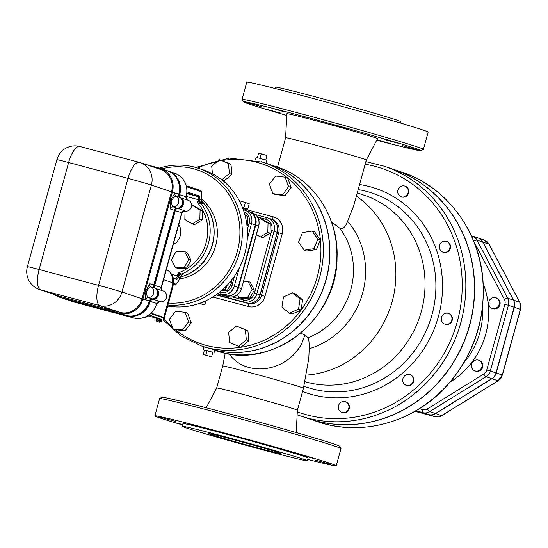 <?xml version="1.0" encoding="UTF-8"?>
<svg xmlns="http://www.w3.org/2000/svg" width="548" height="548" viewBox="0 0 548 548"><rect width="100%" height="100%" fill="white"/><g stroke="black" fill="none" stroke-linecap="round" stroke-linejoin="round"><path stroke-width="0.82" d="M300.79 333.095L304.647 334.999L308.113 337.712C308.873 339.205 309.236 342.863 309.209 348.692L308.777 358.851M222.735 366.002L216.672 388.005A41.86 0.891 15.4 0 1 242.812 394.341A41.86 0.891 15.4 0 1 297.386 410.233A41.86 0.891 15.4 0 1 297.386 410.24L303.448 388.231A41.86 0.891 -164.6 0 0 248.867 372.339A41.86 0.891 -164.6 0 0 222.735 366.002L225.214 353.234M277.521 167.099L285.604 137.76A41.86 0.891 -164.6 0 0 285.597 137.767A41.86 0.891 -164.6 0 1 311.737 144.097A41.86 0.891 -164.6 0 1 366.317 159.995A41.86 0.891 -164.6 0 0 366.317 159.995L353.7 205.788L347.603 221.262C345.418 227.16 342.774 229.434 339.657 228.098L331.574 222.056M285.597 137.76L286.857 113.724A47.032 1 15.4 0 1 316.223 120.841A47.032 1 15.4 0 1 377.545 138.706L366.311 159.995M305.106 381.709A97.832 91.331 -71.4 0 0 307.058 382.257A97.832 91.331 -71.4 0 0 420.494 314.292A97.832 91.331 -71.4 0 0 364.194 195.225L357.255 192.896M269.554 164.414A96.886 90.454 108.6 0 1 269.63 164.441A96.886 90.454 108.6 0 1 325.663 281.446A96.886 90.454 108.6 0 1 214.761 350.11M405.054 186.176A5.644 5.268 108.6 0 1 405.294 186.251A5.644 5.268 108.6 0 1 407.876 194.574A5.644 5.268 108.6 0 1 401.698 196.951A5.644 5.268 108.6 0 1 401.465 196.862M446.757 241.497A5.644 5.268 108.6 0 1 447.004 241.565A5.644 5.268 108.6 0 1 450.511 246.696A5.644 5.268 108.6 0 1 446.983 252.121A5.644 5.268 108.6 0 1 443.407 252.272A5.644 5.268 108.6 0 1 443.168 252.183M448.675 313.518A5.644 5.268 108.6 0 1 448.915 313.586A5.644 5.268 108.6 0 1 452.162 320.457A5.644 5.268 108.6 0 1 445.62 324.382A5.644 5.268 108.6 0 1 445.319 324.293A5.644 5.268 108.6 0 1 445.079 324.204M410.062 374.729A5.644 5.268 108.6 0 1 410.301 374.805A5.644 5.268 108.6 0 1 413.5 381.833A5.644 5.268 108.6 0 1 406.705 385.504A5.644 5.268 108.6 0 1 406.465 385.415M345.672 401.753A5.644 5.268 108.6 0 1 345.918 401.828A5.644 5.268 108.6 0 1 349.11 408.856A5.644 5.268 108.6 0 1 342.322 412.528A5.644 5.268 108.6 0 1 342.082 412.439M407.397 194.41A5.644 5.268 108.6 0 1 401.218 196.787A5.644 5.268 108.6 0 1 398.026 189.759A5.644 5.268 108.6 0 1 404.814 186.087A5.644 5.268 108.6 0 1 407.397 194.41M446.504 251.957A5.644 5.268 108.6 0 1 442.928 252.107A5.644 5.268 108.6 0 1 439.729 245.079A5.644 5.268 108.6 0 1 446.524 241.408A5.644 5.268 108.6 0 1 450.031 246.531A5.644 5.268 108.6 0 1 446.504 251.957M445.14 324.217A5.644 5.268 108.6 0 1 444.839 324.128A5.644 5.268 108.6 0 1 441.64 317.1A5.644 5.268 108.6 0 1 448.435 313.429A5.644 5.268 108.6 0 1 451.682 320.299A5.644 5.268 108.6 0 1 445.14 324.217M403.821 383.593A5.644 5.268 108.6 0 1 403.732 376.88A5.644 5.268 108.6 0 1 409.822 374.64A5.644 5.268 108.6 0 1 413.021 381.668A5.644 5.268 108.6 0 1 406.226 385.34A5.644 5.268 108.6 0 1 403.821 383.593M338.328 407.404A5.644 5.268 108.6 0 1 345.439 401.663A5.644 5.268 108.6 0 1 348.631 408.692A5.644 5.268 108.6 0 1 341.842 412.363A5.644 5.268 108.6 0 1 338.328 407.404M383.929 166.133L392.56 169.031A131.691 122.944 108.6 0 1 468.341 329.307A131.691 122.944 108.6 0 1 315.648 420.802A131.691 122.944 108.6 0 1 308.661 418.699L300.03 415.802A131.691 122.944 -71.4 0 0 307.017 417.905A131.691 122.944 -71.4 0 0 459.717 326.409A131.691 122.944 -71.4 0 0 383.929 166.133L365.859 161.646M308.736 418.727A131.691 122.944 -71.4 0 0 308.819 418.754A131.691 122.944 -71.4 0 0 467.307 333.081A131.691 122.944 -71.4 0 0 392.717 169.085A131.691 122.944 -71.4 0 0 392.635 169.058M495.81 297.722L496.611 297.989A5.644 5.268 108.6 0 1 500.105 302.674A5.644 5.268 108.6 0 1 497.351 308.147A5.644 5.268 108.6 0 1 493.015 308.688L492.214 308.421A5.644 5.268 108.6 0 1 489.022 301.393A5.644 5.268 108.6 0 1 495.81 297.722A5.644 5.268 108.6 0 1 499.303 302.407A5.644 5.268 108.6 0 1 496.557 307.88A5.644 5.268 108.6 0 1 492.214 308.421M478.589 360.173L479.39 360.44A5.644 5.268 108.6 0 1 482.637 367.311A5.644 5.268 108.6 0 1 476.089 371.229A5.644 5.268 108.6 0 1 475.794 371.14L474.993 370.873A5.644 5.268 108.6 0 1 471.794 363.845A5.644 5.268 108.6 0 1 478.589 360.173A5.644 5.268 108.6 0 1 481.836 367.037A5.644 5.268 108.6 0 1 475.294 370.962A5.644 5.268 108.6 0 1 474.993 370.873M478.062 237.969A9.405 8.782 108.6 0 1 478.137 237.996L484.213 240.038A9.405 8.782 108.6 0 1 488.98 244.148L519.668 302.236A9.405 8.782 108.6 0 1 520.381 309.305L502.263 375.024L496.187 372.983A9.405 8.782 108.6 0 1 491.933 378.73L498.009 380.771L441.695 415.624L435.619 413.582A9.405 8.782 108.6 0 1 428.885 414.637L415.453 411.048L428.728 414.583A9.405 8.782 -71.4 0 0 435.461 413.528L491.775 378.675A9.405 8.782 -71.4 0 0 496.029 372.935L514.154 307.216A9.405 8.782 -71.4 0 0 513.435 300.14L482.754 242.052A9.405 8.782 -71.4 0 0 477.979 237.942L472.225 236.01A9.405 8.782 -71.4 0 0 471.732 235.859A2.822 1.007 -75 0 1 471.732 235.859L471.684 235.846M496.187 372.983L514.312 307.27L520.374 309.332M519.778 302.455A1.884 0.507 -27.8 0 0 519.778 302.318A1.884 0.507 -27.8 0 0 519.668 302.236L513.592 300.194A9.405 8.782 108.6 0 1 514.312 307.27M513.592 300.194L482.911 242.106L488.98 244.148A1.884 0.507 152.2 0 1 489.09 244.23A1.884 0.507 152.2 0 1 489.097 244.367M478.137 237.996A9.405 8.782 108.6 0 1 482.911 242.106M435.619 413.582L491.933 378.73M205.123 347.192L201.356 345.925A96.886 90.454 -71.4 0 0 206.493 347.466A96.886 90.454 -71.4 0 0 318.84 280.158A96.886 90.454 -71.4 0 0 263.081 162.242L269.472 164.386A96.886 90.454 108.6 0 1 325.526 281.309A96.886 90.454 108.6 0 1 214.768 350.097M236.455 326.053L247.888 330.67L248.915 340.815L241.079 347.192L229.646 342.575L228.612 332.431L236.455 326.053L245.333 329.814L246.36 339.952L238.517 346.329M185.121 312.36L187.676 313.223L191.17 322.621L185.073 330.862L175.483 329.697L172.928 328.841L169.435 319.436L175.531 311.196L185.121 312.36L188.615 321.765L182.518 330.006L172.928 328.841M212.473 173.826L211.686 166.058L219.522 159.68L230.955 164.297L231.989 174.442L224.146 180.819L222.283 180.196M285.118 177.175L287.673 178.031L291.166 187.437L285.07 195.677L275.48 194.513L272.925 193.65L269.431 184.251L275.528 176.011L285.118 177.175L288.611 186.58L282.515 194.814L272.925 193.65M312.127 231.064L314.682 231.92L320.402 239.949L316.47 249.484L306.818 250.998L304.263 250.141L298.544 242.113L302.475 232.578L312.127 231.064L317.847 239.092L313.915 248.628L304.263 250.141M292.495 292.872L295.05 293.728L302.606 299.831L301.105 310.017L292.05 314.1L289.495 313.244L281.939 307.14L283.439 296.954L292.495 292.872L300.051 298.975L298.544 309.154L289.495 313.244M248.915 340.815L246.36 339.952M247.888 330.67L245.333 329.814M185.073 330.862L182.518 330.006M191.17 322.621L188.615 321.765M219.522 159.68L228.4 163.441L229.427 173.579L221.782 179.799M230.955 164.297L228.4 163.441M231.989 174.442L229.427 173.579M291.166 187.437L288.611 186.58M285.07 195.677L282.515 194.814M320.402 239.949L317.847 239.092M316.47 249.484L313.915 248.628M302.606 299.831L300.051 298.975M301.105 310.017L298.544 309.154M270.753 218.919A11.289 10.535 108.6 0 1 270.835 218.947A11.289 10.535 108.6 0 1 277.425 232.359L260.19 294.92A11.289 10.535 108.6 0 1 247.011 303.085L216.111 294.845M246.853 303.03L243.655 301.955A11.289 10.535 -71.4 0 0 256.834 293.796L274.069 231.235A11.289 10.535 -71.4 0 0 267.479 217.816L270.678 218.892A11.289 10.535 108.6 0 1 277.267 232.304L260.033 294.865A11.289 10.535 108.6 0 1 246.853 303.03L216.124 294.838M248.936 211.59A11.289 10.535 108.6 0 1 249.141 211.651A11.289 10.535 108.6 0 1 255.724 225.07L238.496 287.632A11.289 10.535 108.6 0 1 225.31 295.797L217.638 293.749M205.89 300.763L204.76 304.873L199.157 303.489M199.547 303.359L204.76 304.873M243.511 281.535L247.963 281.46L250.203 282.206L254.361 290.07L249.833 298.091L241.154 298.249L238.914 297.496L237.49 294.79M258.786 219.885L260.608 218.762L262.841 219.508L270.253 223.961L270.041 233.133L262.417 237.853L256.375 234.818M247.963 281.46L252.121 289.323L247.6 297.338L238.914 297.496M254.361 290.07L252.121 289.323M249.833 298.091L247.6 297.338M270.041 233.133L267.808 232.379L260.184 237.099M260.608 218.762L268.02 223.207L267.808 232.379M270.253 223.961L268.02 223.207M248.573 211.46L248.867 210.398L242.812 208.487M246.196 209.48L246.401 208.74L242.415 207.466M246.381 208.809L242.401 207.439M247.723 209.144L249.224 203.705L239.291 200.712M243.853 207.843L245.346 202.404M217.666 293.728L224.913 295.66A11.289 10.535 -71.4 0 0 238.099 287.495L255.327 224.933A11.289 10.535 -71.4 0 0 248.737 211.521L244.901 210.226A11.289 10.535 -71.4 0 0 244.305 210.048A1.884 0.671 -75.1 0 1 244.305 210.048A1.884 0.671 -75.1 0 0 243.586 210.624M244.84 214.665L247.682 216.371L247.47 225.543L246.99 225.838M230.955 280.919L231.783 282.487L227.262 290.509L221.577 290.611M167.9 305.044A70.548 65.863 -71.4 0 0 240.531 248.573A70.548 65.863 -71.4 0 0 198.451 168.305L203.561 170.024A70.548 65.863 108.6 0 1 244.949 253.114A70.548 65.863 108.6 0 1 167.62 306.058M198.451 168.305A70.548 65.863 -71.4 0 0 159.331 168.126M161.852 168.9A68.671 64.109 108.6 0 1 239.839 228.612A68.671 64.109 108.6 0 1 168.455 303.044M201.541 199.143A44.683 41.717 108.6 0 1 215.645 245.757A44.683 41.717 108.6 0 1 179.504 278.918M201.349 200.726A44.683 41.717 108.6 0 1 212.439 244.709A44.683 41.717 108.6 0 1 180.21 277.069M201.356 200.835A44.683 41.717 108.6 0 1 212.281 244.661A44.683 41.717 108.6 0 1 180.271 276.959M180.778 276.267L182.71 274.459L181.388 273.966A4.706 4.288 -43.3 0 0 178.278 277.055L179.867 277.699A4.706 4.391 108.6 0 1 182.71 274.459M200.171 203.37A4.706 2.617 79.4 0 1 199.232 199.931L197.533 202.719L202.178 203.774L201.5 201.609M149.159 314.99L161.982 319.58M163.797 319.943L164.297 318.128L150.906 313.579M156.516 318.169L147.837 315.854M161.838 319.922L156.44 318.436L156.564 317.984L162.009 319.484L161.4 320.799M156.44 318.436L161.879 319.936M156.577 319.47L161.585 320.827M156.42 319.402L161.407 320.779L161.283 321.231L156.29 319.861L156.42 319.402M158.276 321.875L157.454 321.655L158.29 321.847M157.454 321.655L156.844 321.292L157.454 321.655M158.119 321.82L156.687 321.238L158.139 321.765M157.81 321.717L160.242 322.197L158.708 321.977L161.283 321.231M145.309 317.429L144.877 317.306M145.473 317.484L144.823 317.326M163.564 279.699L171.935 282.508A3.761 1.349 -75.1 0 1 172.216 286.57L163.722 317.395L151.296 313.216M184.388 210.651L177.997 208.5A2.822 2.637 -71.4 0 0 175.285 210.631L181.676 212.775A2.822 2.637 108.6 0 1 184.388 210.651L184.957 211.055A2.822 2.685 -81.6 0 0 184.69 211.001L184.957 211.055A5.644 5.268 -71.4 0 0 191.382 207.028A5.644 5.268 -71.4 0 0 188.115 200.232A5.644 5.268 -71.4 0 0 188.005 200.198C187.019 199.999 186.484 198.897 186.375 196.883L186.402 196.773C188.553 185.539 184.614 177.675 174.586 173.182A19.755 18.44 108.6 0 1 186.114 196.657L186.06 196.862A2.822 2.637 -71.4 0 0 187.306 200.041L180.915 197.897A2.822 2.637 -71.4 0 1 179.669 194.718L186.402 196.773M161.208 287.419L154.694 285.385A2.822 2.637 -71.4 0 0 155.94 288.563A5.644 5.268 108.6 0 1 158.441 294.927A5.644 5.268 108.6 0 1 153.022 299.174A2.822 2.637 -71.4 0 0 150.31 301.297L156.701 303.441A2.822 2.637 108.6 0 1 159.413 301.318L159.982 301.729A2.822 2.685 -81.6 0 0 159.715 301.674L159.982 301.729A5.644 5.268 -71.4 0 0 166.407 297.694A5.644 5.268 -71.4 0 0 163.14 290.899A5.644 5.268 -71.4 0 0 163.03 290.865C162.044 290.666 161.509 289.563 161.4 287.556L181.943 212.987L184.69 211.001M163.722 317.395L160.242 316.717M156.701 303.441L150.255 301.503A19.755 18.44 108.6 0 1 127.184 315.785L67.774 299.941A19.755 18.44 108.6 0 1 66.726 299.626A19.755 18.44 108.6 0 1 66.644 299.598M178.785 224.454A14.111 13.173 108.6 0 1 173.195 244.744M186.183 196.746L179.669 194.718M155.94 288.563L162.331 290.714A2.822 2.637 -71.4 0 1 161.085 287.529L181.689 213.062M154.694 285.385L175.285 210.631M162.331 290.714L162.975 290.851L162.331 290.714M177.997 208.5A5.644 5.268 -71.4 0 0 183.416 204.253A5.644 5.268 -71.4 0 0 180.915 197.897M168.113 171.003A19.755 18.44 108.6 0 1 168.195 171.031A19.755 18.44 108.6 0 1 179.723 194.513M66.246 299.461A19.755 18.44 -71.4 0 0 66.568 299.571A19.755 18.44 -71.4 0 0 67.616 299.886L127.026 315.73A19.755 18.44 -71.4 0 0 150.097 301.448L150.152 301.242A2.822 2.637 108.6 0 1 152.865 299.119A5.644 5.268 -71.4 0 0 158.283 294.872A5.644 5.268 -71.4 0 0 155.783 288.508A2.822 2.637 108.6 0 1 154.536 285.33L175.127 210.576A2.822 2.637 108.6 0 1 177.833 208.452A5.644 5.268 -71.4 0 0 183.258 204.205A5.644 5.268 -71.4 0 0 180.758 197.842A2.822 2.637 108.6 0 1 179.511 194.663L179.566 194.458A19.755 18.44 -71.4 0 0 168.031 170.976A19.755 18.44 -71.4 0 0 167.715 170.873M167.311 170.736A19.755 18.44 108.6 0 1 167.393 170.764A19.755 18.44 108.6 0 1 178.922 194.245L178.867 194.444A2.822 2.637 -71.4 0 0 180.121 197.629A5.644 5.268 108.6 0 1 182.621 203.986A5.644 5.268 108.6 0 1 177.196 208.233A2.822 2.637 -71.4 0 0 174.483 210.357L153.892 285.118A2.822 2.637 -71.4 0 0 155.146 288.296A5.644 5.268 108.6 0 1 157.646 294.653A5.644 5.268 108.6 0 1 152.221 298.907A2.822 2.637 -71.4 0 0 149.515 301.03L149.453 301.229A19.755 18.44 108.6 0 1 126.389 315.518L66.972 299.674A19.755 18.44 108.6 0 1 65.924 299.359A19.755 18.44 108.6 0 1 65.849 299.331M146.015 164.571L159.797 168.25A19.755 18.44 108.6 0 1 160.845 168.565L167.236 170.709A19.755 18.44 108.6 0 1 178.764 194.191L178.71 194.396A2.822 2.637 -71.4 0 0 179.956 197.575A5.644 5.268 108.6 0 1 182.457 203.931A5.644 5.268 108.6 0 1 177.038 208.178A2.822 2.637 -71.4 0 0 174.326 210.302L153.735 285.063A2.822 2.637 -71.4 0 0 154.988 288.241A5.644 5.268 108.6 0 1 157.482 294.605A5.644 5.268 108.6 0 1 152.063 298.852A2.822 2.637 -71.4 0 0 149.351 300.975L149.296 301.181A19.755 18.44 108.6 0 1 126.225 315.463L66.815 299.619A19.755 18.44 108.6 0 1 65.767 299.304L59.376 297.153A19.755 18.44 108.6 0 1 54.348 294.475M177.038 208.178L173.202 206.891A2.822 2.637 108.6 0 0 170.49 209.014L170.839 200.157L174.874 193.101L178.71 194.396M152.063 298.852L148.227 297.564A2.822 2.637 108.6 0 0 145.515 299.688L145.864 290.824L149.899 283.775L153.735 285.063M160.845 168.565A19.755 18.44 108.6 0 1 172.373 192.04L142.905 299.03A19.755 18.44 108.6 0 1 119.834 313.319L60.424 297.468A19.755 18.44 108.6 0 1 59.376 297.153M120.087 312.408L99.955 305.647A18.81 17.563 -71.4 0 0 121.923 292.036L151.392 185.053A18.81 17.563 -71.4 0 0 140.411 162.688L160.543 169.455A18.81 17.563 108.6 0 1 171.524 191.814L142.055 298.804A18.81 17.563 108.6 0 1 120.087 312.408L60.677 296.564A18.81 17.563 108.6 0 1 59.677 296.263L39.545 289.502A18.81 17.563 -71.4 0 0 40.545 289.803L99.955 305.647A18.81 6.734 -75.1 0 1 98.558 285.364L39.148 269.52A18.81 6.734 104.9 0 0 40.545 289.803L60.677 296.564M173.435 284.426L173.935 284.597A0.938 0.877 -71.4 0 0 175.031 283.912A8.467 3.028 -75.1 0 0 179.867 277.699L179.71 278.158M181.388 273.966L178.223 272.815L178.251 276.089A4.706 2.541 132.8 0 1 180.819 273.603M202.178 203.774A4.706 4.391 108.6 0 1 201.383 199.568L199.739 199.123L199.232 199.931L198.369 199.691L197.533 202.719A42.799 39.956 108.6 0 1 178.223 272.815L177.388 275.85L178.251 276.089L178.278 277.055A3.761 1.349 104.9 0 1 176.285 279.377A0.938 0.877 -71.4 0 0 175.682 278.247L175.73 278.261M187.142 191.896L199.26 195.965A3.761 1.349 104.9 0 1 199.739 199.123A4.706 4.329 -101 0 0 200.835 203.376M201.479 199.123L201.383 199.568A8.467 3.028 -75.1 0 0 200.506 191.43L186.642 186.772M191.553 206.267L192.67 205.575L194.91 206.329L202.322 210.775L202.109 219.947L194.485 224.673L192.245 223.92L184.834 219.467L185.032 211.076M184.621 251.607L186.861 252.354L191.012 260.218L186.491 268.239L177.812 268.397L175.572 267.65L171.414 259.786L175.942 251.765L184.621 251.607L188.779 259.471L184.258 267.493L175.572 267.65M202.109 219.947L199.869 219.2L192.245 223.92M192.67 205.575L200.082 210.028L199.869 219.2M202.322 210.775L200.082 210.028M191.012 260.218L188.779 259.471M186.491 268.239L184.258 267.493M231.783 282.487L230.126 281.925M228.153 284.2L225.023 289.755L222.502 289.803M227.262 290.509L225.023 289.755M245.031 215.371L245.415 216.885M247.682 216.371L245.442 215.624M247.47 225.543L246.936 225.365M286.768 115.45A92.187 1.959 15.4 0 1 243.333 101.777A92.187 1.959 15.4 0 1 315.614 119.649A92.187 1.959 15.4 0 1 415.377 148.392A92.187 1.959 15.4 0 1 421.042 150.727A92.187 1.959 15.4 0 1 376.736 140.233M285.131 112.066L274.089 108.853L285.131 112.066M262.286 106.887L246.689 102.517L262.286 106.887M280.405 113.025L264.602 108.744L280.405 113.025M376.99 139.754L390.313 143.569L376.86 140.007M402.116 145.535L417.713 149.905L402.116 145.535M383.997 139.398L399.8 143.679L383.997 139.398M335.54 125.533L347.076 128.54L335.54 125.533M421.042 150.727L423.357 149.412A94.064 2 -164.6 0 0 423.392 149.378A94.064 2 -164.6 0 0 417.576 147.035A94.064 2 -164.6 0 0 316.703 117.95A94.064 2 -164.6 0 0 242.011 99.421A94.064 2 -164.6 0 0 242.024 99.462L243.333 101.777M423.392 149.378L428.132 132.15A94.064 2 -164.6 0 0 422.323 129.808A94.064 2 -164.6 0 0 321.457 100.729A94.064 2 -164.6 0 0 246.758 82.193L242.011 99.414M275.254 88.536L275.617 87.214A64.904 1.377 15.4 0 1 338.554 103.12A64.904 1.377 15.4 0 1 400.773 121.683L400.403 123.012M340.966 448.538L339.65 446.223A92.187 1.959 -164.6 0 0 333.965 443.976A92.187 1.959 -164.6 0 0 236.058 415.733A92.187 1.959 -164.6 0 0 161.941 397.273L159.626 398.588A94.064 2 15.4 0 1 235.256 417.418A94.064 2 15.4 0 1 335.157 446.236A94.064 2 15.4 0 1 340.966 448.538A94.064 2 15.4 0 1 340.972 448.586L336.232 465.807A94.064 2 15.4 0 1 307.729 459.464M182.58 424.988A94.064 2 15.4 0 1 154.851 415.85L159.598 398.622A94.064 2 15.4 0 1 159.626 398.588M154.851 415.85A94.064 2 15.4 0 1 246.073 438.9A94.064 2 15.4 0 1 336.232 465.807M248.881 440.154L260.41 443.154L248.881 440.154M297.338 454.011L313.141 458.299L297.338 454.011M315.449 460.156L331.047 464.526L315.449 460.156M182.628 424.823L177.942 423.357L182.717 424.508M175.627 421.508L160.03 417.131L175.627 421.508M198.465 426.687L187.43 423.474L198.465 426.687M307.366 460.786L308.113 458.066A64.904 1.377 -164.6 0 0 245.908 439.503A64.904 1.377 -164.6 0 0 182.964 423.597L182.217 426.317A64.904 1.377 -164.6 0 0 266.842 450.956A64.904 1.377 -164.6 0 0 307.366 460.786A64.904 1.377 -164.6 0 0 245.155 442.222A64.904 1.377 -164.6 0 0 182.217 426.317M257.574 447.846A37.627 0.801 15.4 0 1 208.514 433.557A37.627 0.801 15.4 0 1 232.01 439.256A37.627 0.801 15.4 0 1 281.069 453.539A37.627 0.801 15.4 0 1 257.574 447.846M265.061 162.907L261.437 161.708M266.26 163.16L267.006 160.441L259.649 158.297L256.122 157.44L255.402 160.057M257.396 157.708L258.615 153.282L261.232 153.872L267.013 155.522L265.78 160.023M259.992 158.386L261.232 153.872M211.576 356.81L203.171 354.57L211.576 356.81L212.823 352.275L207.041 350.624L205.788 355.159M207.041 350.624L204.418 350.035L203.171 354.57M204.411 350.076L212.795 352.385M203.178 349.658L203.931 346.939L207.452 347.788L214.809 349.932L214.063 352.652M304.647 334.999A41.86 35.969 154.9 0 1 271.137 367.496A41.86 35.969 154.9 0 1 229.222 353.946M339.657 228.098A69.61 64.986 108.6 0 1 308.113 337.712M309.209 348.692A77.672 72.514 -71.4 0 0 347.603 221.262M306.517 375.106A97.832 91.331 -71.4 0 0 392.06 301.989A97.832 91.331 -71.4 0 0 356.364 196.109M269.63 164.441L276.658 166.804A96.886 90.454 108.6 0 1 332.417 284.72A96.886 90.454 108.6 0 1 220.077 352.035A96.886 90.454 108.6 0 1 214.932 350.487L214.686 350.398M358.166 189.574A102.435 95.633 108.6 0 1 433.125 310.25A102.435 95.633 108.6 0 1 312.353 388.881A102.435 95.633 108.6 0 1 303.989 386.21M302.558 391.464A107.922 100.757 -71.4 0 0 312.367 394.67A107.922 100.757 -71.4 0 0 439.736 311.25A107.922 100.757 -71.4 0 0 359.563 184.512M365.146 164.229A128.869 120.313 108.6 0 1 458.662 316.299A128.869 120.313 108.6 0 1 306.805 414.857A128.869 120.313 108.6 0 1 297.304 411.87M392.717 169.085L401.348 171.983A131.691 122.944 108.6 0 1 475.938 335.979A131.691 122.944 108.6 0 1 317.45 421.652L308.819 418.754M482.473 307.716A72.905 68.062 108.6 0 1 464.074 362.461M415.932 410.767L422.974 412.651A2.822 1.007 -75 0 1 422.768 409.609L419.364 408.698M473.787 241.38L504.393 299.324A6.583 6.144 108.6 0 1 504.893 304.277L486.775 369.996A6.583 6.144 108.6 0 1 483.795 374.017L427.481 408.87A6.583 6.144 108.6 0 1 422.768 409.609M450.1 382.114A77.604 72.452 -71.4 0 0 483.199 283.611M428.728 414.583L422.974 412.651A9.405 8.782 -71.4 0 0 429.707 411.596A2.822 0.671 -121.8 0 1 427.481 408.87M435.461 413.528L429.707 411.596L486.021 376.743A2.822 0.671 -121.8 0 1 483.795 374.017M491.775 378.675L486.021 376.743A9.405 8.782 -71.4 0 0 490.275 370.996L486.775 369.996M471.41 235.887A2.822 1.007 -75 0 1 471.712 235.852L472.225 236.01A9.405 8.782 -71.4 0 1 477 240.12L482.754 242.052M496.029 372.935L490.275 370.996L508.4 305.284L504.893 304.277M473.725 241.23A2.822 0.754 -27.8 0 1 477 240.12L507.681 298.208A2.822 0.754 152.2 0 0 504.393 299.324M514.154 307.216L508.4 305.284A9.405 8.782 -71.4 0 0 507.681 298.208L513.435 300.14M428.885 414.637L434.961 416.679A1.884 0.671 -75 0 1 434.961 416.679A1.884 0.671 -75 0 1 434.975 416.679A9.405 8.782 108.6 0 0 441.695 415.624A1.884 0.445 58.2 0 0 441.839 415.624L498.153 380.771L502.263 375.024A9.405 8.782 108.6 0 1 498.009 380.771A1.884 0.445 -121.8 0 0 498.153 380.771A1.884 0.445 -121.8 0 0 498.214 380.641M434.961 416.679L414.952 411.336L434.975 416.679L441.839 415.624A1.884 0.445 58.2 0 0 441.9 415.494M222.022 160.523A95.01 88.694 108.6 0 1 320.58 258.396A95.01 88.694 108.6 0 1 206.356 345.439A95.01 88.694 108.6 0 1 175.408 329.67M172.236 326.971A95.01 88.694 108.6 0 1 164.14 318.696M163.359 317.765A95.01 88.694 108.6 0 1 163.078 317.422M197.732 168.072A95.01 88.694 108.6 0 1 217.453 161.365M212.788 297.03L248.497 306.558A14.111 13.173 -71.4 0 0 264.979 296.352L282.206 233.791A14.111 13.173 -71.4 0 0 273.219 216.796L248.244 210.131M248.497 306.558A2.822 1.007 104.9 0 0 248.292 303.517L216.022 294.906M271.637 219.214A2.822 1.007 104.9 0 0 273.219 216.796M264.979 296.352L261.471 295.351A11.289 10.535 108.6 0 1 248.292 303.517L247.011 303.085M270.835 218.947L272.116 219.371A11.289 10.535 108.6 0 1 278.706 232.79L282.206 233.791M277.425 232.359L278.706 232.79L261.471 295.351L260.19 294.92M260.033 294.865L254.498 293.125A9.405 8.782 108.6 0 1 243.518 299.927L232.475 296.989M216.35 294.673L243.655 301.955A1.884 0.671 -75.1 0 1 243.518 299.927M255.724 225.07L258.601 226.036L241.545 288.666L258.779 226.105C260.005 219.686 257.752 215.193 252.012 212.617A11.289 10.535 108.6 0 1 258.601 226.036L258.594 226.077M238.496 287.632L241.373 288.597A11.289 10.535 108.6 0 1 228.187 296.763A2.822 1.007 104.9 0 0 228.215 296.769C234.715 297.776 239.154 295.077 241.545 288.666M225.31 295.797L217.44 293.892L228.215 296.769M249.409 260.108A27.277 25.468 -71.4 0 0 250.395 256.533M257.546 217.049L265.746 219.234A9.405 8.782 108.6 0 1 271.733 230.564L254.498 293.125M277.267 232.304L271.733 230.564M266.849 217.625L255.464 214.59L267.479 217.816A11.289 10.535 -71.4 0 0 266.883 217.638A1.884 0.671 104.9 0 0 266.869 217.631A1.884 0.671 104.9 0 0 265.746 219.234M224.913 295.66L221.077 294.372A11.289 10.535 -71.4 0 0 234.263 286.207L231.927 285.542A9.405 8.782 108.6 0 1 220.94 292.344L219.837 292.05M238.099 287.495L234.263 286.207L239.271 268.027M217.926 293.529L221.077 294.372A1.884 0.671 -75.1 0 1 220.94 292.344M244.018 211.925A9.405 8.782 108.6 0 1 249.155 222.981L247.319 229.653M234.537 276.062L231.927 285.542M178.607 277.274A4.706 4.391 -71.4 0 1 181.45 274.041A44.683 41.717 -71.4 0 0 200.924 203.349A4.706 4.391 -71.4 0 1 200.13 199.143M175.031 283.912L173.565 283.419M173.353 278.398L176.285 279.377M149.871 314.456L149.679 315.148M163.599 317.847L163.099 319.662M156.454 319.922L157.146 321.553M158.235 321.834L159.372 322.156M159.53 322.21L159.016 322.094M146.891 316.388L147.316 316.155M74.24 302.106A4.706 1.685 -75.1 0 1 74.199 302.099A4.706 1.685 -75.1 0 1 74.165 302.092A19.755 18.44 108.6 0 1 73.117 301.777L133.616 317.943A4.706 1.685 -75.1 0 1 133.575 317.936L74.165 302.092L67.774 299.941M127.184 315.785L133.575 317.936A19.755 18.44 108.6 0 0 156.646 303.647L156.934 303.763C152.755 314.99 144.98 319.717 133.616 317.943A4.706 1.685 -75.1 0 0 133.65 317.956M201.232 201.431L201.65 202L201.459 199.541C202.185 192.951 201.691 189.875 199.958 190.314A0.938 0.877 108.6 0 0 199.91 190.3L186.382 185.751L199.958 190.314A0.938 0.877 108.6 0 1 200.506 191.43M187.087 192.923L198.157 196.643L187.012 193.67M199.26 195.965A0.938 0.877 108.6 0 1 198.157 196.643A2.822 1.007 -75.1 0 1 198.369 199.691L186.478 196.513M159.413 301.318L153.022 299.174M179.956 197.575L176.127 196.287A2.822 2.637 108.6 0 1 174.874 193.101M170.839 200.157A8.467 7.905 -71.4 0 0 171.613 200.643A5.644 1.993 -61.3 0 1 176.127 196.287A5.644 5.268 -71.4 0 1 178.627 202.644A5.644 5.268 -71.4 0 1 173.202 206.891A5.644 1.939 -88.8 0 1 171.613 200.643A8.467 7.905 -71.4 0 0 170.695 200.678M170.49 209.014L174.326 210.302M154.988 288.241L151.152 286.953A2.822 2.637 108.6 0 1 149.899 283.775M145.864 290.824A8.467 7.905 -71.4 0 0 146.638 291.31A5.644 1.993 -61.3 0 1 151.152 286.953A5.644 5.268 -71.4 0 1 153.652 293.31A5.644 5.268 -71.4 0 1 148.227 297.564A5.644 1.939 -88.8 0 1 146.638 291.31A8.467 7.905 -71.4 0 0 145.72 291.344M145.515 299.688L149.351 300.975M178.764 194.191L172.373 192.04M149.296 301.181L142.905 299.03M126.225 315.463L119.834 313.319M66.815 299.619L60.424 297.468M27.4 266.671A18.81 0.397 15.4 0 1 39.148 269.52L68.616 162.53A18.81 0.397 -164.6 0 0 56.869 159.68L27.4 266.671A18.81 18.81 0 0 0 39.545 289.502M139.117 162.311L80.001 146.542A18.81 6.734 104.9 0 0 79.857 146.501A18.81 6.734 104.9 0 0 68.616 162.53L128.027 178.374A18.81 6.734 -75.1 0 1 139.267 162.345A18.81 6.734 -75.1 0 1 139.411 162.386A18.81 17.563 -71.4 0 1 140.411 162.688A18.81 18.81 0 0 0 139.267 162.345L79.857 146.501A18.81 18.81 0 0 0 56.869 159.68M171.524 191.814L151.392 185.053A18.81 0.397 -164.6 0 0 128.027 178.374L98.558 285.364A18.81 0.397 15.4 0 1 121.923 292.036L142.055 298.804M127.026 315.73L126.389 315.518M67.616 299.886L66.972 299.674M179.566 194.458L178.922 194.245M179.511 194.663L178.867 194.444M180.758 197.842L180.121 197.629M177.833 208.452L177.196 208.233M175.127 210.576L174.483 210.357M154.536 285.33L153.892 285.118M155.783 288.508L155.146 288.296M152.865 299.119L152.221 298.907M150.152 301.242L149.515 301.03M150.097 301.448L149.453 301.229M171.935 282.508A11.289 10.535 -71.4 0 0 166.373 269.506M172.216 286.57L172.915 286.851L173.661 281.391L173.182 277.665L172.456 275.596L170.065 272.068L166.373 269.493M175.716 278.254A2.822 1.007 -75.1 0 0 177.388 275.85L171.819 274.363M244.278 210.042L244.901 210.226A11.289 10.535 -71.4 0 1 251.491 223.646L249.155 222.981M247.278 238.949L251.491 223.646L255.327 224.933M303.448 388.231L308.825 358.228M276.658 166.804C313.278 178.463 338.917 217.261 337.041 257.985C337.171 318.491 274.754 368.838 220.097 352.042L220.029 352.022M225.201 353.371L222.33 352.604M405.294 186.251L404.814 186.087M401.698 196.951L401.218 196.787M447.004 241.565L446.524 241.408M443.407 252.272L442.928 252.107M448.915 313.586L448.435 313.429M445.319 324.293L444.839 324.128M410.301 374.805L409.822 374.64M406.705 385.504L406.226 385.34M345.918 401.828L345.439 401.663M342.322 412.528L341.842 412.363M297.146 414.788L300.03 415.802M401.348 171.983C445.921 186.368 479.096 230.167 482.898 279.501C485.658 319.436 473.931 354.549 447.723 384.819C414.925 422.118 361.817 437.167 317.45 421.652M484.213 240.038L489.09 244.23L519.778 302.318L520.497 309.353L502.379 375.072M263.081 162.242L229.201 158.077L195.759 167.469M163.099 319.833L180.525 335.561L201.356 345.925M249.141 211.651L252.012 212.617M213.604 296.516L215.2 295.468M156.488 318.45L156.235 319.354M158.598 321.984L157.399 321.642M144.967 317.374L147.22 316.504M159.715 301.674L156.934 303.763M168.031 170.976L167.393 170.764M66.568 299.571L65.924 299.359M168.195 171.031L174.586 173.182M66.726 299.626L73.117 301.777M172.915 286.851L164.421 317.676M174.011 284.618C175.476 285.741 177.442 283.46 179.908 277.774L181.148 275.945L180.545 276.219M216.672 388.005L206.247 407.767M297.386 410.233L296.221 432.55"/></g></svg>
